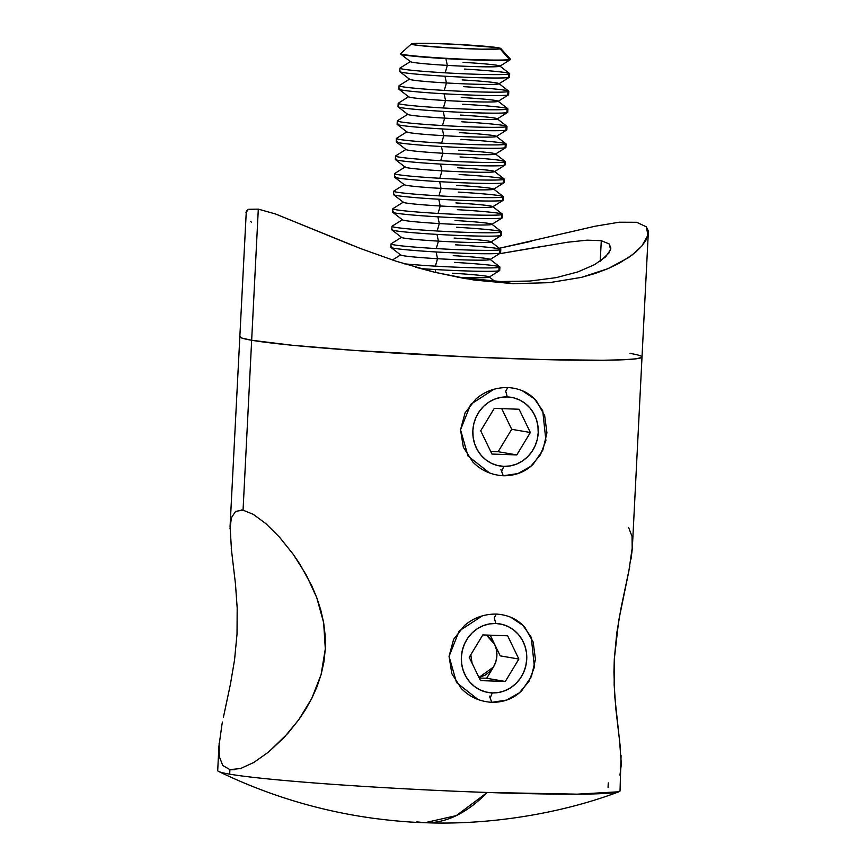 <?xml version="1.0" encoding="UTF-8"?>
<svg xmlns="http://www.w3.org/2000/svg" width="866" height="866" viewBox="0 0 866 866"><rect width="100%" height="100%" fill="white"/><g stroke="black" fill="none" stroke-linecap="round" stroke-linejoin="round"><path stroke-width="1.3" d="M482.351 615.867L459.186 630.935L449.053 656.341L456.534 682.57L478.021 699.49M491.769 702.326L489.442 696.112L491.769 702.326C479.623 701.536 469.469 696.913 461.307 688.47L451.868 673.737L449.053 656.363L453.622 639.335L464.533 625.49C473.518 617.794 484.105 613.994 496.294 614.07C508.331 614.838 517.911 619.352 525.023 627.601L533.185 642.128L535.448 659.416L531.421 676.552L521.797 690.624C513.863 698.494 503.85 702.402 491.769 702.326L506.491 700.096L519.362 692.832L528.953 681.369L534.43 667.101L531.259 637.3L522.858 625.306L510.81 617.285M494.248 617.783L496.294 614.07L494.248 617.783L495.817 623.488L494.248 617.783M493.826 389.321L470.671 404.379L460.528 429.796L468.008 456.014L489.496 472.933M503.254 475.77L500.916 469.567L503.254 475.77C491.109 474.979 480.944 470.357 472.782 461.924L463.342 447.181L460.528 429.807L465.107 412.779L476.008 398.934C484.992 391.248 495.579 387.438 507.768 387.524C519.806 388.282 529.386 392.796 536.498 401.055L544.66 415.572L546.922 432.859L542.895 450.006L533.283 464.079C525.337 471.948 515.324 475.845 503.254 475.77L517.965 473.55L530.836 466.287L540.427 454.812L545.905 440.545L542.733 410.744L534.333 398.75L522.285 390.728M505.722 391.226L507.768 387.524L505.722 391.226L507.292 396.931L505.722 391.226M631.033 559.1L632.202 549.618L632.039 536.433L628.575 527.459M628.803 571.419L632.407 546.652L642.009 357.03A201.421 8.79 -177.1 0 1 475.347 357.247A201.421 8.79 -177.1 0 1 251.66 340.262A201.421 8.79 -177.1 0 1 239.676 336.647A201.421 8.79 2.9 0 0 251.66 340.262L241.96 338.097L239.893 336.268L241.96 338.097L251.66 340.262L243.054 510.171L258.306 209.128L248.412 209.312L245.966 212.668M618.963 735.321L614.849 697.411L613.94 672.168L614.297 659.188L618.725 620.467L628.402 573.357M619.937 775.211L621.344 764.169L619.45 739.272M232.056 769.831L229.912 769.614L222.779 765.512L219.304 756.57L218.925 746.286L217.702 770.545A201.421 8.79 2.9 0 0 229.685 774.161A201.421 8.79 2.9 0 0 487.255 792.466L456.285 815.62L424.892 822.7C485.382 825.19 557.563 814.895 618.93 791.773L577.265 794.165L487.255 792.466A201.421 8.79 2.9 0 0 620.034 790.929L621.074 755.607M231.493 550.267L230.075 526.268L231.384 517.781L235.628 511.362L243.054 510.171L253.348 514.382L265.884 523.649L279.566 537.245L293.347 554.467L299.95 564.253L311.814 585.849L316.718 597.529L320.745 609.859L323.646 622.632L325.205 635.655L325.313 648.905L323.916 661.927L321.08 674.646L316.924 686.933L311.717 698.526L305.611 709.449L298.857 719.603L287.913 733.307L268.731 751.894L253.814 762.459L240.531 768.543L229.912 769.614L234.372 769.766L229.912 769.614L229.685 774.161L229.912 769.614L222.779 765.512M424.892 822.7A512.715 175.192 -88 0 0 487.255 792.466A201.421 8.79 -177.1 0 1 229.685 774.161A201.421 8.79 -177.1 0 1 218.708 771.498C267.778 795.226 319.143 810.803 372.802 818.218C392.785 820.827 410.138 822.321 424.892 822.7L416.784 821.866M223.417 717.221L230.345 684.638L234.545 659.979L237.024 633.999L237.187 608.029L235.455 583.792L231.244 548.124M218.925 746.286L222.021 724.16M608.278 782.907L608.051 787.313M458.579 277.434L500.591 281.526L513.029 283.658L464.945 278.581L434.71 272.27L396.487 261.348L360.494 248.52L275.529 213.989L258.306 209.128L251.66 340.262L292.232 345.253L355.428 350.481L471.007 357.052L544.822 359.617L602.812 360.245L622.979 359.78L636.142 358.816L641.803 357.398L636.142 358.816L622.979 359.78L602.812 360.245L544.822 359.617L471.007 357.052L355.428 350.481L292.232 345.253L251.66 340.262A201.421 8.79 2.9 0 0 475.347 357.247A201.421 8.79 2.9 0 0 642.009 357.03A201.421 8.79 -177.1 0 0 630.037 353.404M620.543 749.133L615.878 709.157L614.156 684.995L614.297 659.188L616.776 633.057L620.987 608.311L629.809 566.245M265.884 523.649L279.566 537.245L293.347 554.467L306.174 574.775L316.718 597.529L323.646 622.632L325.313 648.905L321.08 674.646L311.717 698.526L298.857 719.603L284.102 737.486L268.731 751.894L253.814 762.459M241.181 509.966L243.054 510.171M229.999 528.845L231.384 517.781L235.628 511.362M230.345 684.638L234.545 659.979L237.024 633.999L237.187 608.029L235.455 583.792M221.534 726.704L222.432 722.049M219.304 756.57L219.12 743.407M250.772 221.523L251.324 222.097M531.529 241.246L499.336 248.271L595.007 226.243L619.212 222.216L636.672 222.281L646.328 226.827L648.158 230.659L648.298 232.954L645.82 240.467L641.793 246.085L632.31 254.864L618.995 263.372L607.986 268.655L595.44 273.375L581.454 277.369L549.304 282.673L513.029 283.658L474.103 280.043L434.71 272.27L415.453 267.15M351.997 245.197L275.529 213.989L258.306 209.128L248.412 209.312L246.301 211.196L230.075 526.268M565.433 233.084L595.007 226.243L619.212 222.216L636.672 222.281L646.328 226.827L647.952 235.271L641.793 246.085L635.904 251.93L628.294 257.754L607.986 268.655L581.454 277.369L549.304 282.673L513.029 283.658L500.591 281.526L529.981 281.039L556.178 277.64L577.871 271.913L594.541 264.66L577.871 271.913L556.178 277.64L529.981 281.039L500.591 281.526L458.547 277.423M543.296 246.171L499.271 253.77L567.49 242.231L587.094 240.163L601.285 240.672L600.246 261.164L601.285 240.672L609.199 243.952L610.866 248.109L608.885 253.132L600.138 261.24M594.541 264.66L605.605 256.877L610.606 249.646L609.199 243.952L601.285 240.672L587.094 240.163M501.641 471.494L503.774 466.363A34.792 32.659 -80.3 0 1 472.858 430.51A34.792 32.659 -80.3 0 1 507.292 396.931L500.884 397.375L494.648 399.139L488.835 402.149L483.672 406.295L479.342 411.415L476.019 417.315L473.821 423.755L472.858 430.51L473.139 437.308L474.665 443.879L477.382 449.984L481.182 455.386L485.913 459.878L491.401 463.288L497.43 465.475L503.774 466.363L510.182 465.919L516.407 464.154L522.22 461.145L527.394 456.999L531.724 451.879L535.047 445.979L537.234 439.538L538.208 432.784L537.927 425.985L536.39 419.415L533.683 413.309L529.884 407.908L525.142 403.415L519.665 400.005L513.635 397.819L507.292 396.931A34.792 32.659 -80.3 0 1 538.208 432.784A34.792 32.659 -80.3 0 1 503.774 466.363L501.641 471.494M530.36 432.513L516.785 454.921L491.964 454.055L480.706 430.781L494.28 408.373L519.102 409.239L530.36 432.513L516.785 454.921L498.134 451.716L511.709 429.309L530.36 432.513L511.709 429.309L501.706 408.633L511.709 429.309L498.134 451.716L516.785 454.921L491.964 454.055L480.706 430.781L494.28 408.373L519.102 409.239L530.36 432.513M490.708 451.457L498.134 451.716L490.708 451.457M472.078 663.215L470.812 654.728L472.078 663.215M493.447 667.069L478.963 677.45L485.155 675.155L489.788 671.68L493.447 667.069L495.872 661.635L496.9 655.746L496.467 649.814L494.605 644.228C498.047 651.979 497.658 659.589 493.447 667.069L486.66 678.273L493.447 667.069M486.302 635.049L494.605 644.228L491.423 639.379L486.302 635.049M490.167 698.039L492.299 692.919A34.792 32.659 -80.3 0 1 461.372 657.067A34.792 32.659 -80.3 0 1 495.817 623.488L489.409 623.931L483.174 625.696L477.361 628.705L472.187 632.851L467.856 637.971L464.533 643.871L462.347 650.312L461.372 657.067L461.665 663.854L463.191 670.436L465.908 676.541L469.708 681.943L474.438 686.435L479.926 689.834L485.956 692.021L492.299 692.919L498.708 692.464L504.932 690.711L510.745 687.691L515.92 683.545L520.25 678.435L523.573 672.536L525.759 666.084L526.734 659.34L526.452 652.542L524.915 645.96L522.198 639.855L518.409 634.453L513.668 629.972L508.18 626.562L502.15 624.375L495.817 623.488A34.792 32.659 -80.3 0 1 526.734 659.34A34.792 32.659 -80.3 0 1 492.299 692.919L490.167 698.039M490.232 635.189L500.223 655.865L518.875 659.058L505.311 681.466L480.489 680.611L469.231 657.337L482.795 634.93L507.628 635.796L518.875 659.058L505.311 681.466L486.66 678.273L505.311 681.466L480.489 680.611L469.231 657.337L482.795 634.93L507.628 635.796L518.875 659.058L500.223 655.865L490.232 635.189M479.234 678.013L486.66 678.273L479.234 678.013M411.393 43.939A44.783 1.949 -177.1 0 1 412.043 43.711L411.361 44.058L412.389 44.491L419.382 45.552L448.209 47.814L481.648 49.178L500.104 48.853A44.783 1.949 -177.1 0 1 451.11 47.976A44.783 1.949 -177.1 0 1 411.393 43.939L400.752 53.54A54.937 2.392 2.9 0 0 449.465 58.487A54.937 2.392 2.9 0 0 509.565 59.57A54.937 2.392 -177.1 0 1 450.656 58.563A54.937 2.392 -177.1 0 1 400.698 53.638L400.677 53.984A54.937 2.392 2.9 0 0 445.893 58.639A54.937 2.392 2.9 0 0 509.554 59.916A54.937 2.392 2.9 0 0 510.41 59.548L510.42 59.191A54.937 2.392 -177.1 0 1 509.565 59.57L509.554 59.916A54.937 2.392 -177.1 0 1 445.893 58.639A54.937 2.392 -177.1 0 1 400.774 54.147L410.538 61.724A44.783 1.949 2.9 0 0 447.321 65.383A44.783 1.949 -177.1 0 1 410.549 61.475L400.07 68.035A54.937 2.392 2.9 0 0 445.178 72.831L447.321 65.383L445.893 58.639L447.321 65.383A44.783 1.949 2.9 0 0 499.812 66.238L510.291 59.689A54.937 2.392 -177.1 0 1 509.554 59.916L509.565 59.57A54.937 2.392 2.9 0 0 510.377 59.094L500.754 48.464A44.783 1.949 -177.1 0 1 500.104 48.853L509.565 59.57L500.104 48.853L500.786 48.507L497.052 47.576L455.191 44.285L430.499 43.387L412.043 43.711A44.783 1.949 -177.1 0 1 459.099 44.491A44.783 1.949 -177.1 0 1 500.754 48.464M399.886 71.716L409.65 79.293A44.783 1.949 2.9 0 0 446.434 82.963A44.783 1.949 -177.1 0 1 409.661 79.055L399.183 85.604A54.937 2.392 2.9 0 0 444.29 90.4L446.434 82.963A44.783 1.949 2.9 0 0 498.924 83.818L509.403 77.269A54.937 2.392 -177.1 0 1 508.656 77.496A54.937 2.392 2.9 0 0 509.511 77.117L509.684 73.729A54.937 2.392 -177.1 0 1 508.829 74.108L508.656 77.496A54.937 2.392 -177.1 0 1 445.005 76.219A54.937 2.392 -177.1 0 1 399.886 71.716A54.937 2.392 -177.1 0 1 400.644 71.185M464.468 69.074A54.937 2.392 -177.1 0 1 509.684 73.729M462.152 79.91A44.783 1.949 -177.1 0 1 498.935 83.569A44.783 1.949 -177.1 0 1 446.434 82.963L445.005 76.219L446.434 82.963L444.29 90.4A54.937 2.392 -177.1 0 1 399.074 85.745A54.937 2.392 -177.1 0 1 399.919 85.377M398.999 89.295L408.763 96.873A44.783 1.949 2.9 0 0 445.535 100.532A44.783 1.949 -177.1 0 1 408.774 96.624L398.295 103.184A54.937 2.392 2.9 0 0 443.392 107.979L445.535 100.532A44.783 1.949 2.9 0 0 498.037 101.387L508.515 94.838A54.937 2.392 -177.1 0 1 507.768 95.065A54.937 2.392 2.9 0 0 508.623 94.697L508.797 91.309A54.937 2.392 -177.1 0 1 507.941 91.677L507.768 95.065A54.937 2.392 -177.1 0 1 444.117 93.788A54.937 2.392 -177.1 0 1 398.999 89.295A54.937 2.392 -177.1 0 1 399.756 88.765M463.581 86.654A54.937 2.392 -177.1 0 1 508.797 91.309M461.264 97.479A44.783 1.949 -177.1 0 1 498.047 101.149A44.783 1.949 -177.1 0 1 445.535 100.532L444.117 93.788L445.535 100.532L443.392 107.979A54.937 2.392 -177.1 0 1 398.176 103.325A54.937 2.392 -177.1 0 1 399.031 102.946M398.111 106.864L407.864 114.442A44.783 1.949 2.9 0 0 444.648 118.112A44.783 1.949 -177.1 0 1 407.886 114.204L397.407 120.753A54.937 2.392 2.9 0 0 442.504 125.548L444.648 118.112A44.783 1.949 2.9 0 0 497.138 118.967L507.617 112.418A54.937 2.392 -177.1 0 1 506.881 112.645A54.937 2.392 2.9 0 0 507.736 112.266L507.909 108.878A54.937 2.392 -177.1 0 1 507.054 109.257L506.881 112.645A54.937 2.392 -177.1 0 1 443.23 111.368A54.937 2.392 -177.1 0 1 398.111 106.864A54.937 2.392 -177.1 0 1 398.858 106.334M462.693 104.223A54.937 2.392 -177.1 0 1 507.909 108.878M460.376 115.059A44.783 1.949 -177.1 0 1 497.149 118.718A44.783 1.949 -177.1 0 1 444.648 118.112L443.23 111.368L444.648 118.112L442.504 125.548A54.937 2.392 -177.1 0 1 397.288 120.894A54.937 2.392 -177.1 0 1 398.144 120.526M397.213 124.444L406.977 132.022A44.783 1.949 2.9 0 0 443.76 135.681A44.783 1.949 -177.1 0 1 406.988 131.773L396.509 138.333A54.937 2.392 2.9 0 0 441.617 143.128L443.76 135.681A44.783 1.949 2.9 0 0 496.25 136.536L506.729 129.987A54.937 2.392 -177.1 0 1 505.993 130.214A54.937 2.392 2.9 0 0 506.848 129.846L507.011 126.458A54.937 2.392 -177.1 0 1 506.166 126.826L505.993 130.214A54.937 2.392 -177.1 0 1 442.331 128.937A54.937 2.392 -177.1 0 1 397.213 124.444A54.937 2.392 -177.1 0 1 397.97 123.914M461.795 121.803A54.937 2.392 -177.1 0 1 507.011 126.458M459.489 132.628A44.783 1.949 -177.1 0 1 496.261 136.298A44.783 1.949 -177.1 0 1 443.76 135.681L442.331 128.937L443.76 135.681L441.617 143.128A54.937 2.392 -177.1 0 1 396.401 138.473A54.937 2.392 -177.1 0 1 397.256 138.095M396.325 142.013L406.089 149.591A44.783 1.949 2.9 0 0 442.872 153.26A44.783 1.949 -177.1 0 1 406.1 149.353L395.621 155.902A54.937 2.392 2.9 0 0 440.729 160.697L442.872 153.26A44.783 1.949 2.9 0 0 495.363 154.116L505.841 147.566A54.937 2.392 -177.1 0 1 505.095 147.794A54.937 2.392 2.9 0 0 505.95 147.415L506.123 144.027A54.937 2.392 -177.1 0 1 505.268 144.406L505.095 147.794A54.937 2.392 -177.1 0 1 441.444 146.516A54.937 2.392 -177.1 0 1 396.325 142.013A54.937 2.392 -177.1 0 1 397.083 141.483M460.907 139.372A54.937 2.392 -177.1 0 1 506.123 144.027M458.59 150.208A44.783 1.949 -177.1 0 1 495.374 153.867A44.783 1.949 -177.1 0 1 442.872 153.26L441.444 146.516L442.872 153.26L440.729 160.697A54.937 2.392 -177.1 0 1 395.513 156.042A54.937 2.392 -177.1 0 1 396.368 155.674M395.437 159.593L405.201 167.17A44.783 1.949 2.9 0 0 441.974 170.829A44.783 1.949 -177.1 0 1 405.212 166.921L394.734 173.481A54.937 2.392 2.9 0 0 439.831 178.277L441.974 170.829A44.783 1.949 2.9 0 0 494.475 171.684L504.954 165.135A54.937 2.392 -177.1 0 1 504.207 165.363A54.937 2.392 2.9 0 0 505.062 164.995L505.235 161.606A54.937 2.392 -177.1 0 1 504.38 161.974L504.207 165.363A54.937 2.392 -177.1 0 1 440.556 164.085A54.937 2.392 -177.1 0 1 395.437 159.593A54.937 2.392 -177.1 0 1 396.195 159.063M460.019 156.952A54.937 2.392 -177.1 0 1 505.235 161.606M457.703 167.777A44.783 1.949 -177.1 0 1 494.486 171.446A44.783 1.949 -177.1 0 1 441.974 170.829L440.556 164.085L441.974 170.829L439.831 178.277A54.937 2.392 -177.1 0 1 394.615 173.622A54.937 2.392 -177.1 0 1 395.47 173.243M394.55 177.162L404.314 184.739A44.783 1.949 2.9 0 0 441.086 188.409A44.783 1.949 -177.1 0 1 404.325 184.501L393.846 191.05A54.937 2.392 2.9 0 0 438.943 195.846L441.086 188.409A44.783 1.949 2.9 0 0 493.577 189.264L504.055 182.715A54.937 2.392 -177.1 0 1 503.319 182.942A54.937 2.392 2.9 0 0 504.174 182.564L504.348 179.175A54.937 2.392 -177.1 0 1 503.492 179.554L503.319 182.942A54.937 2.392 -177.1 0 1 439.668 181.665A54.937 2.392 -177.1 0 1 394.55 177.162A54.937 2.392 -177.1 0 1 395.297 176.632M459.132 174.531A54.937 2.392 -177.1 0 1 504.348 179.175M456.815 185.356A44.783 1.949 -177.1 0 1 493.588 189.015A44.783 1.949 -177.1 0 1 441.086 188.409L439.668 181.665L441.086 188.409L438.943 195.846A54.937 2.392 -177.1 0 1 393.727 191.191A54.937 2.392 -177.1 0 1 394.582 190.823M393.651 194.742L403.415 202.319A44.783 1.949 2.9 0 0 440.199 205.978A44.783 1.949 -177.1 0 1 403.426 202.07L392.947 208.63A54.937 2.392 2.9 0 0 438.055 213.426L440.199 205.978A44.783 1.949 2.9 0 0 492.689 206.833L503.168 200.284A54.937 2.392 -177.1 0 1 502.432 200.511A54.937 2.392 2.9 0 0 503.287 200.143L503.46 196.755A54.937 2.392 -177.1 0 1 502.605 197.123L502.432 200.511A54.937 2.392 -177.1 0 1 438.77 199.234A54.937 2.392 -177.1 0 1 393.651 194.742A54.937 2.392 -177.1 0 1 394.409 194.211M458.233 192.1A54.937 2.392 -177.1 0 1 503.46 196.755M455.927 202.925A44.783 1.949 -177.1 0 1 492.7 206.595A44.783 1.949 -177.1 0 1 440.199 205.978L438.77 199.234L440.199 205.978L438.055 213.426A54.937 2.392 -177.1 0 1 392.839 208.771A54.937 2.392 -177.1 0 1 393.694 208.392M392.763 212.311L402.528 219.888A44.783 1.949 2.9 0 0 439.311 223.558A44.783 1.949 -177.1 0 1 402.538 219.65L392.06 226.199A54.937 2.392 2.9 0 0 437.168 230.995L439.311 223.558A44.783 1.949 2.9 0 0 491.801 224.413L502.28 217.864A54.937 2.392 -177.1 0 1 501.533 218.091A54.937 2.392 2.9 0 0 502.388 217.712L502.561 214.324A54.937 2.392 -177.1 0 1 501.706 214.703L501.533 218.091A54.937 2.392 -177.1 0 1 437.882 216.814A54.937 2.392 -177.1 0 1 392.763 212.311A54.937 2.392 -177.1 0 1 393.521 211.78M457.345 209.68A54.937 2.392 -177.1 0 1 502.561 214.324M455.029 220.505A44.783 1.949 -177.1 0 1 491.812 224.164A44.783 1.949 -177.1 0 1 439.311 223.558L437.882 216.814L439.311 223.558L437.168 230.995A54.937 2.392 -177.1 0 1 391.952 226.34A54.937 2.392 -177.1 0 1 392.807 225.972M391.876 229.891L401.64 237.468A44.783 1.949 2.9 0 0 438.413 241.127A44.783 1.949 -177.1 0 1 401.651 237.219L391.172 243.779A54.937 2.392 2.9 0 0 436.269 248.574L438.413 241.127A44.783 1.949 2.9 0 0 490.914 241.982L501.392 235.433A54.937 2.392 -177.1 0 1 500.645 235.66A54.937 2.392 2.9 0 0 501.501 235.292L501.674 231.904A54.937 2.392 -177.1 0 1 500.819 232.272L500.645 235.66A54.937 2.392 -177.1 0 1 436.994 234.383A54.937 2.392 -177.1 0 1 391.876 229.891A54.937 2.392 -177.1 0 1 392.634 229.36M456.458 227.249A54.937 2.392 -177.1 0 1 501.674 231.904M454.141 238.074A44.783 1.949 -177.1 0 1 490.925 241.744A44.783 1.949 -177.1 0 1 438.413 241.127L436.994 234.383L438.413 241.127L436.269 248.574A54.937 2.392 -177.1 0 1 391.053 243.92A54.937 2.392 -177.1 0 1 391.908 243.541M454.672 262.398A54.937 2.392 -177.1 0 1 499.899 267.053A54.937 2.392 -177.1 0 1 499.043 267.421A54.937 2.392 -177.1 0 1 435.382 266.143A54.937 2.392 -177.1 0 1 404.303 263.816A54.937 2.392 2.9 0 0 435.382 266.143L437.525 258.707A44.783 1.949 2.9 0 0 490.015 259.562L500.494 253.013A54.937 2.392 -177.1 0 1 499.758 253.24A54.937 2.392 2.9 0 0 500.613 252.861L500.786 249.473A54.937 2.392 -177.1 0 1 499.931 249.852L499.758 253.24A54.937 2.392 -177.1 0 1 436.107 251.963A54.937 2.392 -177.1 0 1 390.988 247.459A54.937 2.392 -177.1 0 1 391.735 246.929M455.57 244.829A54.937 2.392 -177.1 0 1 500.786 249.473M390.988 247.459L400.752 255.037A44.783 1.949 2.9 0 0 437.525 258.707A44.783 1.949 -177.1 0 1 400.763 254.799M453.254 255.654A44.783 1.949 -177.1 0 1 490.026 259.313A44.783 1.949 -177.1 0 1 437.525 258.707L436.107 251.963L437.525 258.707L435.382 266.143A54.937 2.392 2.9 0 0 499.043 267.421L498.87 270.809A54.937 2.392 2.9 0 0 499.725 270.441L499.899 267.053M435.208 269.532A54.937 2.392 -177.1 0 1 420.562 268.579A54.937 2.392 2.9 0 0 435.208 269.532L435.847 272.541L435.208 269.532A54.937 2.392 2.9 0 0 498.87 270.809A54.937 2.392 -177.1 0 1 435.208 269.532M452.366 273.223A44.783 1.949 -177.1 0 1 489.138 276.893A44.783 1.949 -177.1 0 1 457.843 277.293A44.783 1.949 2.9 0 0 489.128 277.131L499.606 270.582A54.937 2.392 -177.1 0 1 498.87 270.809L499.043 267.421A54.937 2.392 2.9 0 0 499.79 266.901L490.026 259.313M391.053 243.92L390.88 247.308A54.937 2.392 2.9 0 0 436.107 251.963A54.937 2.392 2.9 0 0 499.758 253.24L499.931 249.852A54.937 2.392 -177.1 0 1 436.269 248.574A54.937 2.392 2.9 0 0 499.931 249.852A54.937 2.392 2.9 0 0 500.689 249.321L490.925 241.744M391.952 226.34L391.778 229.728A54.937 2.392 2.9 0 0 436.994 234.383A54.937 2.392 2.9 0 0 500.645 235.66L500.819 232.272A54.937 2.392 -177.1 0 1 437.168 230.995A54.937 2.392 2.9 0 0 500.819 232.272A54.937 2.392 2.9 0 0 501.576 231.752L491.812 224.164M392.839 208.771L392.666 212.159A54.937 2.392 2.9 0 0 437.882 216.814A54.937 2.392 2.9 0 0 501.533 218.091L501.706 214.703A54.937 2.392 -177.1 0 1 438.055 213.426A54.937 2.392 2.9 0 0 501.706 214.703A54.937 2.392 2.9 0 0 502.464 214.173L492.7 206.595M393.727 191.191L393.554 194.579A54.937 2.392 2.9 0 0 438.77 199.234A54.937 2.392 2.9 0 0 502.432 200.511L502.605 197.123A54.937 2.392 -177.1 0 1 438.943 195.846A54.937 2.392 2.9 0 0 502.605 197.123A54.937 2.392 2.9 0 0 503.352 196.604L493.588 189.015M394.615 173.622L394.441 177.01A54.937 2.392 2.9 0 0 439.668 181.665A54.937 2.392 2.9 0 0 503.319 182.942L503.492 179.554A54.937 2.392 -177.1 0 1 439.831 178.277A54.937 2.392 2.9 0 0 503.492 179.554A54.937 2.392 2.9 0 0 504.25 179.024L494.486 171.446M395.513 156.042L395.34 159.431A54.937 2.392 2.9 0 0 440.556 164.085A54.937 2.392 2.9 0 0 504.207 165.363L504.38 161.974A54.937 2.392 -177.1 0 1 440.729 160.697A54.937 2.392 2.9 0 0 504.38 161.974A54.937 2.392 2.9 0 0 505.138 161.455L495.374 153.867M396.401 138.473L396.227 141.862A54.937 2.392 2.9 0 0 441.444 146.516A54.937 2.392 2.9 0 0 505.095 147.794L505.268 144.406A54.937 2.392 -177.1 0 1 441.617 143.128A54.937 2.392 2.9 0 0 505.268 144.406A54.937 2.392 2.9 0 0 506.025 143.875L496.261 136.298M397.288 120.894L397.115 124.282A54.937 2.392 2.9 0 0 442.331 128.937A54.937 2.392 2.9 0 0 505.993 130.214L506.166 126.826A54.937 2.392 -177.1 0 1 442.504 125.548A54.937 2.392 2.9 0 0 506.166 126.826A54.937 2.392 2.9 0 0 506.913 126.306L497.149 118.718M398.176 103.325L398.003 106.713A54.937 2.392 2.9 0 0 443.23 111.368A54.937 2.392 2.9 0 0 506.881 112.645L507.054 109.257A54.937 2.392 -177.1 0 1 443.392 107.979A54.937 2.392 2.9 0 0 507.054 109.257A54.937 2.392 2.9 0 0 507.812 108.726L498.047 101.149M399.074 85.745L398.901 89.133A54.937 2.392 2.9 0 0 444.117 93.788A54.937 2.392 2.9 0 0 507.768 95.065L507.941 91.677A54.937 2.392 -177.1 0 1 444.29 90.4A54.937 2.392 2.9 0 0 507.941 91.677A54.937 2.392 2.9 0 0 508.699 91.157L498.935 83.569M399.962 68.176L399.789 71.564A54.937 2.392 2.9 0 0 445.005 76.219A54.937 2.392 2.9 0 0 508.656 77.496L508.829 74.108A54.937 2.392 -177.1 0 1 445.178 72.831A54.937 2.392 -177.1 0 1 399.962 68.176A54.937 2.392 -177.1 0 1 400.817 67.797M508.829 74.108A54.937 2.392 2.9 0 0 509.587 73.578L499.823 66A44.783 1.949 -177.1 0 1 447.321 65.383L445.178 72.831A54.937 2.392 2.9 0 0 508.829 74.108M463.05 62.33A44.783 1.949 -177.1 0 1 499.823 66M400.698 53.638A54.937 2.392 -177.1 0 1 401.553 53.259M648.298 232.954L642.009 357.03M392.428 260.006L400.579 254.907M494.778 281.266L489.312 277.023"/></g></svg>
